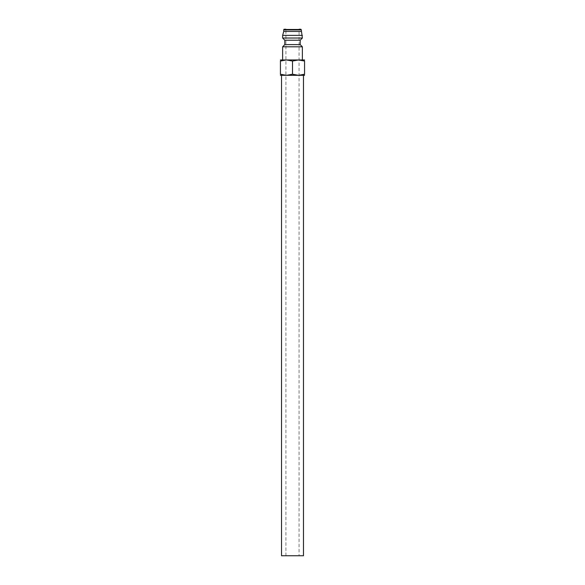 <?xml version="1.0" encoding="UTF-8"?>
<svg xmlns="http://www.w3.org/2000/svg" width="585" height="585" viewBox="0 0 585 585"><rect width="100%" height="100%" fill="white"/><g stroke="black" fill="none" stroke-linecap="round" stroke-linejoin="round"><path stroke-width="0.44" stroke-dasharray="2.92 2.19" d="M282.628 46.8L302.372 46.8M280.434 59.962L286.467 59.962L280.434 61.037L280.434 74.244L286.467 75.319L292.5 74.244L298.533 75.319L304.566 74.244L304.566 61.037L298.533 59.962L292.5 61.037L286.467 59.962L292.5 59.962L282.628 59.962L304.566 59.962M284.822 44.606L300.178 44.606M284.822 40.219L300.178 40.219M282.628 38.025L302.372 38.025M282.628 35.392L302.372 35.392M283.725 31.444L301.275 31.444M280.434 75.319L304.566 75.319M281.531 555.75L303.469 555.75M285.919 555.75L285.919 29.25L299.081 29.25L299.081 555.75M292.5 59.962L302.372 59.962L292.5 59.962M304.566 61.045C304.566 59.597 304.566 59.597 304.566 61.045M280.434 61.045C280.434 59.597 280.434 59.597 280.434 61.045M280.434 74.236C280.434 75.684 280.434 75.684 280.434 74.236M304.566 74.236C304.566 75.684 304.566 75.684 304.566 74.236M292.5 61.037L292.5 74.244M284.383 29.25L300.617 29.25M283.725 29.908L301.275 29.908"/><path stroke-width="0.88" d="M300.178 44.606L284.822 44.606L284.822 40.219L300.178 40.219L300.178 44.606L302.372 46.8L282.628 46.8L282.628 59.962M299.081 29.25L300.617 29.25A0.658 0.658 0 0 1 301.275 29.908L302.372 38.025L282.628 38.025L284.822 40.219M302.372 35.392L282.628 35.392L282.628 38.025M301.275 31.444L283.725 31.444L282.628 35.392M285.919 29.25L284.383 29.25A0.658 0.658 0 0 0 283.725 29.908L283.725 31.444M304.566 59.962L298.533 59.962L304.566 61.037L304.566 74.244L298.533 75.319L292.5 74.244L286.467 75.319L280.434 74.244L280.434 61.037L286.467 59.962L292.5 61.037L298.533 59.962L280.434 59.962M304.566 75.319L280.434 75.319M303.469 75.319L303.469 555.75L281.531 555.75L281.531 75.319M304.566 61.045C304.566 59.597 304.566 59.597 304.566 61.045M280.434 61.045C280.434 59.597 280.434 59.597 280.434 61.045M304.566 74.236C304.566 75.684 304.566 75.684 304.566 74.236M280.434 74.236C280.434 75.684 280.434 75.684 280.434 74.236M292.5 61.037L292.5 74.244M301.275 29.908L283.725 29.908M284.822 44.606L282.628 46.8M300.178 40.219L302.372 38.025M302.372 46.8L302.372 59.962"/></g></svg>
